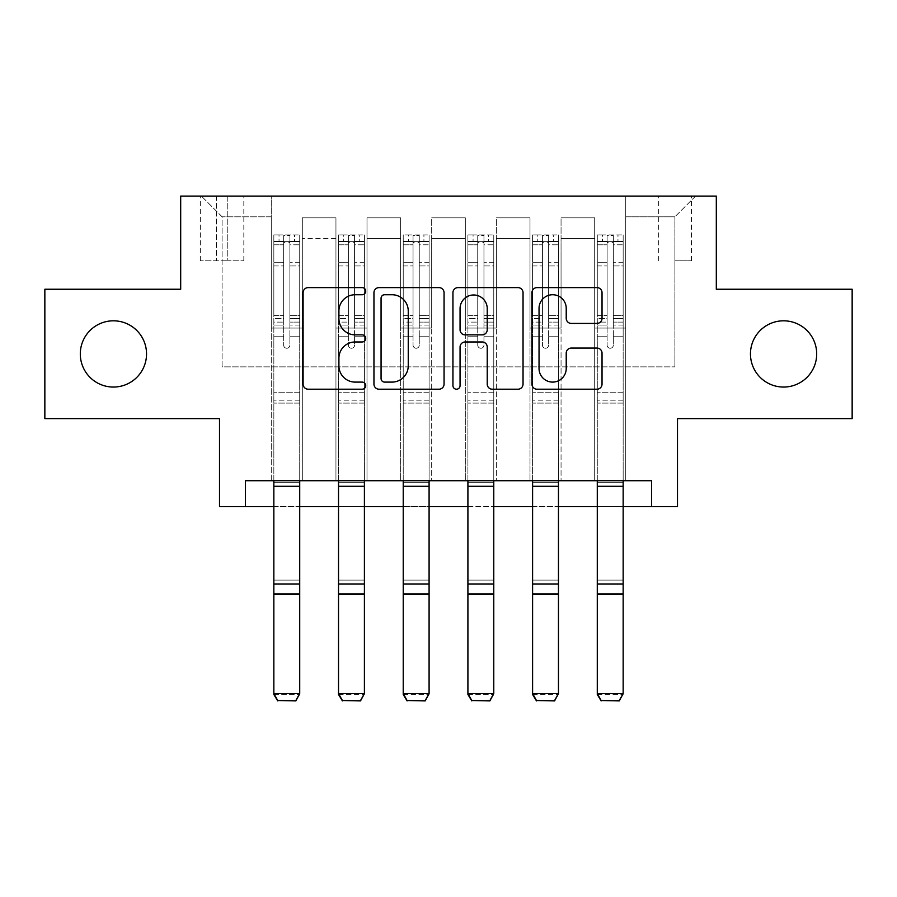 <?xml version="1.0" encoding="UTF-8"?>
<svg xmlns="http://www.w3.org/2000/svg" width="897" height="897" viewBox="0 0 897 897"><rect width="100%" height="100%" fill="white"/><g stroke="black" fill="none" stroke-linecap="round" stroke-linejoin="round"><path stroke-width="0.67" stroke-dasharray="4.49 3.36" d="M365.707 291.177A3.554 3.554 0 0 0 362.141 287.612L308.176 287.612A5.079 5.079 0 0 0 303.096 292.691L303.096 384.129A5.079 5.079 0 0 0 308.176 389.208L362.141 389.208A3.554 3.554 0 0 0 365.707 385.654A3.554 3.554 0 0 0 362.141 382.1L355.167 382.1A16.258 16.258 0 0 1 338.909 365.841L338.909 358.228A16.258 16.258 0 0 1 355.167 341.97L362.141 341.97A3.554 3.554 0 0 0 365.707 338.416A3.554 3.554 0 0 0 362.141 334.861L355.167 334.861A16.258 16.258 0 0 1 338.909 318.603L338.909 310.979A16.258 16.258 0 0 1 355.167 294.732L362.141 294.732A3.554 3.554 0 0 0 365.707 291.177M750.464 353.934A33.122 33.122 0 0 0 783.586 387.055A33.122 33.122 0 0 0 816.696 353.934A33.122 33.122 0 0 0 783.586 320.812A33.122 33.122 0 0 0 750.464 353.934M80.304 353.934A33.122 33.122 0 0 0 113.414 387.055A33.122 33.122 0 0 0 146.536 353.934A33.122 33.122 0 0 0 113.414 320.812A33.122 33.122 0 0 0 80.304 353.934M674.903 196.095L691.464 196.095L674.903 196.095M674.903 260.792L691.464 260.792L674.903 260.792M852.15 289.249L852.15 418.63L677.493 418.63L677.493 506.603L219.507 506.603L219.507 418.63L44.85 418.63L44.85 289.249L180.689 289.249L180.689 196.095L716.311 196.095L716.311 289.249L852.15 289.249M245.386 506.603L245.386 480.725L245.386 506.603L245.386 480.725L651.614 480.725L245.386 480.725L651.614 480.725L651.614 506.603M271.253 480.725L302.311 480.725L271.253 480.725L302.311 480.725L271.253 480.725L271.253 196.095L201.399 196.095L695.601 196.095L625.747 196.095L625.747 480.725L594.689 480.725L625.747 480.725L594.689 480.725L625.747 480.725L625.747 196.095L625.747 328.067L625.747 216.805L674.903 216.805L625.747 216.805L625.747 196.095L271.253 196.095L271.253 328.067L302.311 328.067L302.311 238.535L302.311 480.725L302.311 217.836L302.311 480.725L302.311 328.067L271.253 328.067L271.253 216.805L222.097 216.805L271.253 216.805L271.253 196.095L271.253 480.725M335.949 480.725L366.996 480.725L335.949 480.725L366.996 480.725L335.949 480.725L335.949 217.836L302.311 217.836L335.949 217.836L335.949 480.725L335.949 328.067L366.996 328.067L366.996 238.535L366.996 480.725L366.996 217.836L366.996 480.725L366.996 328.067L335.949 328.067L335.949 238.535L335.949 480.725M400.634 480.725L431.681 480.725L400.634 480.725L431.681 480.725L400.634 480.725L400.634 217.836L366.996 217.836L366.996 238.535L366.996 217.836L400.634 217.836L400.634 480.725L400.634 328.067L431.681 328.067L431.681 238.535L431.681 480.725L431.681 217.836L431.681 480.725L431.681 328.067L400.634 328.067L400.634 238.535L400.634 328.067L431.681 328.067L400.634 328.067L400.634 480.725M465.319 480.725L496.366 480.725L465.319 480.725L496.366 480.725L465.319 480.725L465.319 217.836L431.681 217.836L431.681 238.535L431.681 217.836L465.319 217.836L465.319 480.725L465.319 328.067L496.366 328.067L496.366 238.535L496.366 480.725L496.366 217.836L496.366 480.725L496.366 328.067L465.319 328.067L465.319 238.535L465.319 328.067L496.366 328.067L465.319 328.067L465.319 480.725M530.004 480.725L561.051 480.725L530.004 480.725L561.051 480.725L530.004 480.725L530.004 217.836L496.366 217.836L496.366 238.535L496.366 217.836L530.004 217.836L530.004 480.725L530.004 328.067L561.051 328.067L561.051 238.535L561.051 480.725L561.051 217.836L561.051 480.725L561.051 328.067L530.004 328.067L530.004 238.535L530.004 328.067L561.051 328.067L530.004 328.067L530.004 480.725M216.401 196.095L200.356 196.095L216.401 196.095L216.401 260.792L200.356 260.792L227.782 260.792L216.401 260.792L216.401 196.095M227.782 196.095L243.827 196.095L227.782 196.095L227.782 260.792L243.827 260.792L227.782 260.792L227.782 196.095M273.843 506.603L299.721 506.603M338.528 506.603L364.406 506.603M403.224 506.603L429.091 506.603M467.909 506.603L493.776 506.603M532.594 506.603L558.472 506.603M597.279 506.603L623.157 506.603M222.097 366.873L222.097 216.805L201.399 196.095L222.097 216.805L222.097 366.873L674.903 366.873L222.097 366.873M674.903 366.873L674.903 216.805L674.903 366.873M594.689 328.067L625.747 328.067L625.747 480.725L625.747 328.067L594.689 328.067L594.689 238.535L594.689 328.067L625.747 328.067L594.689 328.067L594.689 480.725L594.689 217.836L561.051 217.836L561.051 238.535L561.051 217.836L594.689 217.836L594.689 480.725L594.689 328.067M271.253 328.067L302.311 328.067L271.253 328.067M335.949 217.836L302.311 217.836L335.949 217.836L335.949 238.535L335.949 217.836M335.949 328.067L366.996 328.067L335.949 328.067M400.634 238.535L400.634 217.836L400.634 238.535L366.996 238.535L400.634 238.535M465.319 238.535L465.319 217.836L465.319 238.535L431.681 238.535L465.319 238.535M530.004 238.535L530.004 217.836L530.004 238.535L496.366 238.535L530.004 238.535M594.689 238.535L594.689 217.836L594.689 238.535L561.051 238.535L594.689 238.535M400.634 217.836L366.996 217.836L400.634 217.836M465.319 217.836L431.681 217.836L465.319 217.836M530.004 217.836L496.366 217.836L530.004 217.836M594.689 217.836L561.051 217.836L594.689 217.836M695.601 196.095L674.903 216.805L695.601 196.095M444.06 384.129L444.06 292.691A5.079 5.079 0 0 0 438.981 287.612L379.039 287.612A5.079 5.079 0 0 0 373.959 292.691L373.959 384.129A5.079 5.079 0 0 0 379.039 389.208L438.981 389.208A5.079 5.079 0 0 0 444.06 384.129M384.622 294.732A3.554 3.554 0 0 0 381.068 298.286L381.068 378.545A3.554 3.554 0 0 0 384.622 382.1L391.989 382.1A16.258 16.258 0 0 0 408.247 365.841L408.247 310.979A16.258 16.258 0 0 0 391.989 294.732L384.622 294.732M458.019 287.612L517.961 287.612A5.079 5.079 0 0 1 523.041 292.691L523.041 384.129A5.079 5.079 0 0 1 517.961 389.208L492.307 389.208A5.079 5.079 0 0 1 487.228 384.129L487.228 347.049A5.079 5.079 0 0 0 482.149 341.97L465.139 341.97A5.079 5.079 0 0 0 460.06 347.049L460.06 385.654A3.554 3.554 0 0 1 456.506 389.208A3.554 3.554 0 0 1 452.94 385.654L452.94 292.691A5.079 5.079 0 0 1 458.019 287.612M487.228 308.568A13.59 13.59 0 0 0 473.65 294.978A13.59 13.59 0 0 0 460.06 308.568L460.06 329.782A5.079 5.079 0 0 0 465.139 334.861L482.149 334.861A5.079 5.079 0 0 0 487.228 329.782L487.228 308.568M571.299 323.425L596.953 323.425A5.079 5.079 0 0 0 602.033 318.345L602.033 292.691A5.079 5.079 0 0 0 596.953 287.612L537.011 287.612A5.079 5.079 0 0 0 531.932 292.691L531.932 384.129A5.079 5.079 0 0 0 537.011 389.208L596.953 389.208A5.079 5.079 0 0 0 602.033 384.129L602.033 353.149A5.079 5.079 0 0 0 596.953 348.058L571.299 348.058A5.079 5.079 0 0 0 566.22 353.149L566.22 368.51A13.59 13.59 0 0 1 552.63 382.1A13.59 13.59 0 0 1 539.041 368.51L539.041 308.321A13.59 13.59 0 0 1 552.63 294.732A13.59 13.59 0 0 1 566.22 308.321L566.22 318.345A5.079 5.079 0 0 0 571.299 323.425M283.676 345.143A3.106 3.106 91.8 0 0 286.782 348.249A3.106 3.106 -88.2 0 1 283.676 345.143L283.676 336.745L283.676 345.143A3.106 3.106 88.2 0 0 286.782 348.249A3.106 3.106 91.8 0 0 289.888 345.143A3.106 3.106 -88.2 0 1 286.782 348.249A3.106 3.106 88.2 0 0 289.888 345.143L289.888 336.745L289.888 345.143A3.106 3.106 -91.8 0 1 286.782 348.249A3.106 3.106 -91.8 0 1 283.676 345.143L283.676 322.101L283.676 345.143M273.843 694.469L299.721 694.469L273.843 694.469L273.843 336.745L273.843 392.236L273.843 336.745L283.676 336.745L273.843 336.745L283.676 336.745L273.843 336.745L273.843 318.558L283.676 318.558L283.676 336.745L283.676 318.558L273.843 318.558L273.843 315.621L283.676 315.621L273.843 315.621L273.843 265.938L283.676 265.938L273.843 265.938L273.843 244.791L283.676 244.791L273.843 244.791L273.843 241.641L273.843 336.745L273.843 325.039L283.676 325.039L273.843 325.039L273.843 322.101L283.676 322.101L273.843 322.101L273.843 262.249L283.676 262.249L283.676 322.101L283.676 262.249L273.843 262.249L273.843 241.102L283.676 241.102L283.676 262.249L283.676 235.552L283.676 242.997L283.676 235.552L289.888 235.552L289.888 242.997C287.825 241.192 285.751 241.192 283.676 242.997L283.676 318.558L283.676 242.997C285.739 241.192 287.814 241.192 289.888 242.997L289.888 322.101L289.888 235.552L283.676 235.552L283.676 241.102L273.843 241.102L273.843 234.913L279.023 234.913L279.023 241.641L273.843 241.641L273.843 234.913L273.843 241.641L294.541 241.641L279.023 241.641L279.023 234.913L299.587 234.913L294.541 234.913L294.541 241.641L299.721 241.641L299.721 234.913L273.843 234.913L273.843 694.469L273.843 392.236L273.843 480.725L299.721 480.725L299.721 693.538L273.843 693.538L277.722 700.523L295.842 700.523L277.722 700.523M295.842 700.523L299.721 694.469L299.721 336.745L289.888 336.745L299.721 336.745L289.888 336.745L299.721 336.745L299.721 325.039L289.888 325.039L299.721 325.039L299.721 322.101L289.888 322.101L299.721 322.101L299.721 262.249L289.888 262.249L299.721 262.249L299.721 241.102L289.888 241.102L299.721 241.102L299.721 234.913L299.721 336.745L299.721 318.558L289.888 318.558L299.721 318.558L299.721 315.621L289.888 315.621L299.721 315.621L299.721 265.938L289.888 265.938L289.888 345.143L289.888 265.938L299.721 265.938L299.721 244.791L289.888 244.791L289.888 265.938L289.888 244.791L299.721 244.791L299.721 241.641L273.977 241.641L299.587 241.641L294.541 241.641L294.541 234.913L299.721 234.913L299.721 480.725L299.721 403.101L273.843 403.101L299.721 403.101L299.721 392.236L273.843 392.236L299.721 392.236L299.721 336.745L299.721 480.725L273.843 480.725M299.721 480.725L299.721 482.317L273.843 482.317L299.721 482.317L299.721 580.079L273.843 580.079L299.721 580.079L299.721 594.789L273.843 594.789L299.721 594.789L299.721 694.469L295.842 700.905M348.361 345.143A3.106 3.106 91.8 0 0 351.467 348.249A3.106 3.106 -88.2 0 1 348.361 345.143L348.361 336.745L348.361 345.143A3.106 3.106 88.2 0 0 351.467 348.249A3.106 3.106 91.8 0 0 354.573 345.143A3.106 3.106 -88.2 0 1 351.467 348.249A3.106 3.106 88.2 0 0 354.573 345.143L354.573 336.745L354.573 345.143A3.106 3.106 -91.8 0 1 351.467 348.249A3.106 3.106 -91.8 0 1 348.361 345.143L348.361 322.101L348.361 345.143M338.528 694.469L364.406 694.469L338.528 694.469L338.528 336.745L338.528 392.236L338.528 336.745L348.361 336.745L338.528 336.745L348.361 336.745L338.528 336.745L338.528 318.558L348.361 318.558L348.361 336.745L348.361 318.558L338.528 318.558L338.528 315.621L348.361 315.621L338.528 315.621L338.528 265.938L348.361 265.938L338.528 265.938L338.528 244.791L348.361 244.791L338.528 244.791L338.528 241.641L338.528 336.745L338.528 325.039L348.361 325.039L338.528 325.039L338.528 322.101L348.361 322.101L338.528 322.101L338.528 262.249L348.361 262.249L348.361 322.101L348.361 262.249L338.528 262.249L338.528 241.102L348.361 241.102L348.361 262.249L348.361 235.552L348.361 242.997L348.361 235.552L354.573 235.552L354.573 242.997C352.51 241.192 350.435 241.192 348.361 242.997L348.361 318.558L348.361 242.997C350.424 241.192 352.499 241.192 354.573 242.997L354.573 322.101L354.573 235.552L348.361 235.552L348.361 241.102L338.528 241.102L338.528 234.913L343.708 234.913L343.708 241.641L338.528 241.641L338.528 234.913L338.528 241.641L359.226 241.641L343.708 241.641L343.708 234.913L364.272 234.913L359.226 234.913L359.226 241.641L364.406 241.641L364.406 234.913L338.528 234.913L338.528 694.469L338.528 392.236L338.528 480.725L364.406 480.725L364.406 693.538L338.528 693.538L342.407 700.523L360.527 700.523L342.407 700.523M360.527 700.523L364.406 694.469L364.406 336.745L354.573 336.745L364.406 336.745L354.573 336.745L364.406 336.745L364.406 325.039L354.573 325.039L364.406 325.039L364.406 322.101L354.573 322.101L364.406 322.101L364.406 262.249L354.573 262.249L364.406 262.249L364.406 241.102L354.573 241.102L364.406 241.102L364.406 234.913L364.406 336.745L364.406 318.558L354.573 318.558L364.406 318.558L364.406 315.621L354.573 315.621L364.406 315.621L364.406 265.938L354.573 265.938L354.573 345.143L354.573 265.938L364.406 265.938L364.406 244.791L354.573 244.791L354.573 265.938L354.573 244.791L364.406 244.791L364.406 241.641L338.662 241.641L364.272 241.641L359.226 241.641L359.226 234.913L364.406 234.913L364.406 480.725L364.406 403.101L338.528 403.101L364.406 403.101L364.406 392.236L338.528 392.236L364.406 392.236L364.406 336.745L364.406 480.725L338.528 480.725M364.406 480.725L364.406 482.317L338.528 482.317L364.406 482.317L364.406 580.079L338.528 580.079L364.406 580.079L364.406 594.789L338.528 594.789L364.406 594.789L364.406 694.469L360.527 700.905M413.046 345.143A3.106 3.106 91.8 0 0 416.152 348.249A3.106 3.106 -88.2 0 1 413.046 345.143L413.046 336.745L413.046 345.143A3.106 3.106 88.2 0 0 416.152 348.249A3.106 3.106 91.8 0 0 419.258 345.143A3.106 3.106 -88.2 0 1 416.152 348.249A3.106 3.106 88.2 0 0 419.258 345.143L419.258 336.745L419.258 345.143A3.106 3.106 -91.8 0 1 416.152 348.249A3.106 3.106 -91.8 0 1 413.046 345.143L413.046 322.101L413.046 345.143M403.224 694.469L429.091 694.469L403.224 694.469L403.224 336.745L403.224 392.236L403.224 336.745L413.046 336.745L403.224 336.745L413.046 336.745L403.224 336.745L403.224 318.558L413.046 318.558L413.046 336.745L413.046 318.558L403.224 318.558L403.224 315.621L413.046 315.621L403.224 315.621L403.224 265.938L413.046 265.938L403.224 265.938L403.224 244.791L413.046 244.791L403.224 244.791L403.224 241.641L403.224 336.745L403.224 325.039L413.046 325.039L403.224 325.039L403.224 322.101L413.046 322.101L403.224 322.101L403.224 262.249L413.046 262.249L413.046 322.101L413.046 262.249L403.224 262.249L403.224 241.102L413.046 241.102L413.046 262.249L413.046 235.552L413.046 242.997L413.046 235.552L419.258 235.552L419.258 242.997C417.195 241.192 415.132 241.192 413.046 242.997L413.046 318.558L413.046 242.997C415.12 241.192 417.183 241.192 419.258 242.997L419.258 322.101L419.258 235.552L413.046 235.552L413.046 241.102L403.224 241.102L403.224 234.913L408.393 234.913L408.393 241.641L403.224 241.641L403.224 234.913L403.224 241.641L423.922 241.641L408.393 241.641L408.393 234.913L428.968 234.913L423.922 234.913L423.922 241.641L429.091 241.641L429.091 234.913L403.224 234.913L403.224 694.469L403.224 392.236L403.224 480.725L429.091 480.725L429.091 693.538L403.224 693.538L407.103 700.523L425.212 700.523L407.103 700.523M425.212 700.523L429.091 694.469L429.091 336.745L419.258 336.745L429.091 336.745L419.258 336.745L429.091 336.745L429.091 325.039L419.258 325.039L429.091 325.039L429.091 322.101L419.258 322.101L429.091 322.101L429.091 262.249L419.258 262.249L429.091 262.249L429.091 241.102L419.258 241.102L429.091 241.102L429.091 234.913L429.091 336.745L429.091 318.558L419.258 318.558L429.091 318.558L429.091 315.621L419.258 315.621L429.091 315.621L429.091 265.938L419.258 265.938L419.258 345.143L419.258 265.938L429.091 265.938L429.091 244.791L419.258 244.791L419.258 265.938L419.258 244.791L429.091 244.791L429.091 241.641L403.347 241.641L428.968 241.641L423.922 241.641L423.922 234.913L429.091 234.913L429.091 480.725L429.091 403.101L403.224 403.101L429.091 403.101L429.091 392.236L403.224 392.236L429.091 392.236L429.091 336.745L429.091 480.725L403.224 480.725M429.091 480.725L429.091 482.317L403.224 482.317L429.091 482.317L429.091 580.079L403.224 580.079L429.091 580.079L429.091 594.789L403.224 594.789L429.091 594.789L429.091 694.469L425.212 700.905M477.742 345.143A3.106 3.106 91.8 0 0 480.848 348.249A3.106 3.106 -88.2 0 1 477.742 345.143L477.742 336.745L477.742 345.143A3.106 3.106 88.2 0 0 480.848 348.249A3.106 3.106 91.8 0 0 483.954 345.143A3.106 3.106 -88.2 0 1 480.848 348.249A3.106 3.106 88.2 0 0 483.954 345.143L483.954 336.745L483.954 345.143A3.106 3.106 -91.8 0 1 480.848 348.249A3.106 3.106 -91.8 0 1 477.742 345.143L477.742 322.101L477.742 345.143M467.909 694.469L493.776 694.469L467.909 694.469L467.909 336.745L467.909 392.236L467.909 336.745L477.742 336.745L467.909 336.745L477.742 336.745L467.909 336.745L467.909 318.558L477.742 318.558L477.742 336.745L477.742 318.558L467.909 318.558L467.909 315.621L477.742 315.621L467.909 315.621L467.909 265.938L477.742 265.938L467.909 265.938L467.909 244.791L477.742 244.791L467.909 244.791L467.909 241.641L467.909 336.745L467.909 325.039L477.742 325.039L467.909 325.039L467.909 322.101L477.742 322.101L467.909 322.101L467.909 262.249L477.742 262.249L477.742 322.101L477.742 262.249L467.909 262.249L467.909 241.102L477.742 241.102L477.742 262.249L477.742 235.552L477.742 242.997L477.742 235.552L483.954 235.552L483.954 242.997C481.88 241.192 479.817 241.192 477.742 242.997L477.742 318.558L477.742 242.997C479.805 241.192 481.868 241.192 483.954 242.997L483.954 322.101L483.954 235.552L477.742 235.552L477.742 241.102L467.909 241.102L467.909 234.913L473.078 234.913L473.078 241.641L467.909 241.641L467.909 234.913L467.909 241.641L488.607 241.641L473.078 241.641L473.078 234.913L493.653 234.913L488.607 234.913L488.607 241.641L493.776 241.641L493.776 234.913L467.909 234.913L467.909 694.469L467.909 392.236L467.909 480.725L493.776 480.725L493.776 693.538L467.909 693.538L471.788 700.523L489.897 700.523L471.788 700.523M489.897 700.523L493.776 694.469L493.776 336.745L483.954 336.745L493.776 336.745L483.954 336.745L493.776 336.745L493.776 325.039L483.954 325.039L493.776 325.039L493.776 322.101L483.954 322.101L493.776 322.101L493.776 262.249L483.954 262.249L493.776 262.249L493.776 241.102L483.954 241.102L493.776 241.102L493.776 234.913L493.776 336.745L493.776 318.558L483.954 318.558L493.776 318.558L493.776 315.621L483.954 315.621L493.776 315.621L493.776 265.938L483.954 265.938L483.954 345.143L483.954 265.938L493.776 265.938L493.776 244.791L483.954 244.791L483.954 265.938L483.954 244.791L493.776 244.791L493.776 241.641L468.032 241.641L493.653 241.641L488.607 241.641L488.607 234.913L493.776 234.913L493.776 480.725L493.776 403.101L467.909 403.101L493.776 403.101L493.776 392.236L467.909 392.236L493.776 392.236L493.776 336.745L493.776 480.725L467.909 480.725M493.776 480.725L493.776 482.317L467.909 482.317L493.776 482.317L493.776 580.079L467.909 580.079L493.776 580.079L493.776 594.789L467.909 594.789L493.776 594.789L493.776 694.469L489.897 700.905M542.427 345.143A3.106 3.106 91.8 0 0 545.533 348.249A3.106 3.106 -88.2 0 1 542.427 345.143L542.427 336.745L542.427 345.143A3.106 3.106 88.2 0 0 545.533 348.249A3.106 3.106 91.8 0 0 548.639 345.143A3.106 3.106 -88.2 0 1 545.533 348.249A3.106 3.106 88.2 0 0 548.639 345.143L548.639 336.745L548.639 345.143A3.106 3.106 -91.8 0 1 545.533 348.249A3.106 3.106 -91.8 0 1 542.427 345.143L542.427 322.101L542.427 345.143M532.594 694.469L558.472 694.469L532.594 694.469L532.594 336.745L532.594 392.236L532.594 336.745L542.427 336.745L532.594 336.745L542.427 336.745L532.594 336.745L532.594 318.558L542.427 318.558L542.427 336.745L542.427 318.558L532.594 318.558L532.594 315.621L542.427 315.621L532.594 315.621L532.594 265.938L542.427 265.938L532.594 265.938L532.594 244.791L542.427 244.791L532.594 244.791L532.594 241.641L532.594 336.745L532.594 325.039L542.427 325.039L532.594 325.039L532.594 322.101L542.427 322.101L532.594 322.101L532.594 262.249L542.427 262.249L542.427 322.101L542.427 262.249L532.594 262.249L532.594 241.102L542.427 241.102L542.427 262.249L542.427 235.552L542.427 242.997L542.427 235.552L548.639 235.552L548.639 242.997C546.576 241.192 544.501 241.192 542.427 242.997L542.427 318.558L542.427 242.997C544.49 241.192 546.565 241.192 548.639 242.997L548.639 322.101L548.639 235.552L542.427 235.552L542.427 241.102L532.594 241.102L532.594 234.913L537.774 234.913L537.774 241.641L532.594 241.641L532.594 234.913L532.594 241.641L553.292 241.641L537.774 241.641L537.774 234.913L558.338 234.913L553.292 234.913L553.292 241.641L558.472 241.641L558.472 234.913L532.594 234.913L532.594 694.469L532.594 392.236L532.594 480.725L558.472 480.725L558.472 693.538L532.594 693.538L536.473 700.523L554.593 700.523L536.473 700.523M554.593 700.523L558.472 694.469L558.472 336.745L548.639 336.745L558.472 336.745L548.639 336.745L558.472 336.745L558.472 325.039L548.639 325.039L558.472 325.039L558.472 322.101L548.639 322.101L558.472 322.101L558.472 262.249L548.639 262.249L558.472 262.249L558.472 241.102L548.639 241.102L558.472 241.102L558.472 234.913L558.472 336.745L558.472 318.558L548.639 318.558L558.472 318.558L558.472 315.621L548.639 315.621L558.472 315.621L558.472 265.938L548.639 265.938L548.639 345.143L548.639 265.938L558.472 265.938L558.472 244.791L548.639 244.791L548.639 265.938L548.639 244.791L558.472 244.791L558.472 241.641L532.728 241.641L558.338 241.641L553.292 241.641L553.292 234.913L558.472 234.913L558.472 480.725L558.472 403.101L532.594 403.101L558.472 403.101L558.472 392.236L532.594 392.236L558.472 392.236L558.472 336.745L558.472 480.725L532.594 480.725M558.472 480.725L558.472 482.317L532.594 482.317L558.472 482.317L558.472 580.079L532.594 580.079L558.472 580.079L558.472 594.789L532.594 594.789L558.472 594.789L558.472 694.469L554.593 700.905M607.112 345.143A3.106 3.106 91.8 0 0 610.218 348.249A3.106 3.106 -88.2 0 1 607.112 345.143L607.112 336.745L607.112 345.143A3.106 3.106 88.2 0 0 610.218 348.249A3.106 3.106 91.8 0 0 613.324 345.143A3.106 3.106 -88.2 0 1 610.218 348.249A3.106 3.106 88.2 0 0 613.324 345.143L613.324 336.745L613.324 345.143A3.106 3.106 -91.8 0 1 610.218 348.249A3.106 3.106 -91.8 0 1 607.112 345.143L607.112 322.101L607.112 345.143M597.279 694.469L623.157 694.469L597.279 694.469L597.279 336.745L597.279 392.236L597.279 336.745L607.112 336.745L597.279 336.745L607.112 336.745L597.279 336.745L597.279 318.558L607.112 318.558L607.112 336.745L607.112 318.558L597.279 318.558L597.279 315.621L607.112 315.621L597.279 315.621L597.279 265.938L607.112 265.938L597.279 265.938L597.279 244.791L607.112 244.791L597.279 244.791L597.279 241.641L597.279 336.745L597.279 325.039L607.112 325.039L597.279 325.039L597.279 322.101L607.112 322.101L597.279 322.101L597.279 262.249L607.112 262.249L607.112 322.101L607.112 262.249L597.279 262.249L597.279 241.102L607.112 241.102L607.112 262.249L607.112 235.552L607.112 242.997L607.112 235.552L613.324 235.552L613.324 242.997C611.261 241.192 609.186 241.192 607.112 242.997L607.112 318.558L607.112 242.997C609.175 241.192 611.249 241.192 613.324 242.997L613.324 322.101L613.324 235.552L607.112 235.552L607.112 241.102L597.279 241.102L597.279 234.913L602.459 234.913L602.459 241.641L597.279 241.641L597.279 234.913L597.279 241.641L617.977 241.641L602.459 241.641L602.459 234.913L623.023 234.913L617.977 234.913L617.977 241.641L623.157 241.641L623.157 234.913L597.279 234.913L597.279 694.469L597.279 392.236L597.279 480.725L623.157 480.725L623.157 693.538L597.279 693.538L601.158 700.523L619.278 700.523L601.158 700.523M619.278 700.523L623.157 694.469L623.157 336.745L613.324 336.745L623.157 336.745L613.324 336.745L623.157 336.745L623.157 325.039L613.324 325.039L623.157 325.039L623.157 322.101L613.324 322.101L623.157 322.101L623.157 262.249L613.324 262.249L623.157 262.249L623.157 241.102L613.324 241.102L623.157 241.102L623.157 234.913L623.157 336.745L623.157 318.558L613.324 318.558L623.157 318.558L623.157 315.621L613.324 315.621L623.157 315.621L623.157 265.938L613.324 265.938L613.324 345.143L613.324 265.938L623.157 265.938L623.157 244.791L613.324 244.791L613.324 265.938L613.324 244.791L623.157 244.791L623.157 241.641L597.413 241.641L623.023 241.641L617.977 241.641L617.977 234.913L623.157 234.913L623.157 480.725L623.157 403.101L597.279 403.101L623.157 403.101L623.157 392.236L597.279 392.236L623.157 392.236L623.157 336.745L623.157 480.725L597.279 480.725M623.157 480.725L623.157 482.317L597.279 482.317L623.157 482.317L623.157 580.079L597.279 580.079L623.157 580.079L623.157 594.789L597.279 594.789L623.157 594.789L623.157 694.469L619.278 700.905M335.949 238.535L302.311 238.535L335.949 238.535M299.721 400.185L273.843 400.185L299.721 400.185M273.843 584.048L299.721 584.048M273.843 593.859L299.721 593.859M273.843 486.286L299.721 486.286M283.676 242.997L283.676 235.552M289.888 242.997L289.888 235.552M364.406 400.185L338.528 400.185L364.406 400.185M338.528 584.048L364.406 584.048M338.528 593.859L364.406 593.859M338.528 486.286L364.406 486.286M348.361 242.997L348.361 235.552M429.091 400.185L403.224 400.185L429.091 400.185M403.224 584.048L429.091 584.048M403.224 593.859L429.091 593.859M403.224 486.286L429.091 486.286M413.046 242.997L413.046 235.552M493.776 400.185L467.909 400.185L493.776 400.185M467.909 584.048L493.776 584.048M467.909 593.859L493.776 593.859M467.909 486.286L493.776 486.286M477.742 242.997L477.742 235.552M354.573 242.997L354.573 235.552M419.258 242.997L419.258 235.552M483.954 242.997L483.954 235.552M558.472 400.185L532.594 400.185L558.472 400.185M532.594 584.048L558.472 584.048M532.594 593.859L558.472 593.859M532.594 486.286L558.472 486.286M542.427 242.997L542.427 235.552M548.639 242.997L548.639 235.552M623.157 400.185L597.279 400.185L623.157 400.185M597.279 584.048L623.157 584.048M597.279 593.859L623.157 593.859M597.279 486.286L623.157 486.286M607.112 242.997L607.112 235.552M613.324 242.997L613.324 235.552M658.342 260.792L658.342 196.095M200.356 260.792L200.356 196.095M243.827 260.792L243.827 196.095M691.464 260.792L691.464 196.095"/><path stroke-width="1.35" d="M365.707 291.177A3.554 3.554 0 0 0 362.141 287.612L308.176 287.612A5.079 5.079 0 0 0 303.096 292.691L303.096 384.129A5.079 5.079 0 0 0 308.176 389.208L362.141 389.208A3.554 3.554 0 0 0 365.707 385.654A3.554 3.554 0 0 0 362.141 382.1L355.167 382.1A16.258 16.258 0 0 1 338.909 365.841L338.909 358.228A16.258 16.258 0 0 1 355.167 341.97L362.141 341.97A3.554 3.554 0 0 0 365.707 338.416A3.554 3.554 0 0 0 362.141 334.861L355.167 334.861A16.258 16.258 0 0 1 338.909 318.603L338.909 310.979A16.258 16.258 0 0 1 355.167 294.732L362.141 294.732A3.554 3.554 0 0 0 365.707 291.177M750.464 353.934A33.122 33.122 0 0 0 783.586 387.055A33.122 33.122 0 0 0 816.696 353.934A33.122 33.122 0 0 0 783.586 320.812A33.122 33.122 0 0 0 750.464 353.934M80.304 353.934A33.122 33.122 0 0 0 113.414 387.055A33.122 33.122 0 0 0 146.536 353.934A33.122 33.122 0 0 0 113.414 320.812A33.122 33.122 0 0 0 80.304 353.934M596.953 323.425A5.079 5.079 0 0 0 602.033 318.345L602.033 292.691A5.079 5.079 0 0 0 596.953 287.612L537.011 287.612A5.079 5.079 0 0 0 531.932 292.691L531.932 384.129A5.079 5.079 0 0 0 537.011 389.208L596.953 389.208A5.079 5.079 0 0 0 602.033 384.129L602.033 353.149A5.079 5.079 0 0 0 596.953 348.058L571.299 348.058A5.079 5.079 0 0 0 566.22 353.149L566.22 368.51A13.59 13.59 0 0 1 552.63 382.1A13.59 13.59 0 0 1 539.041 368.51L539.041 308.321A13.59 13.59 0 0 1 552.63 294.732A13.59 13.59 0 0 1 566.22 308.321L566.22 318.345A5.079 5.079 0 0 0 571.299 323.425L596.953 323.425M245.386 506.603L245.386 480.725L651.614 480.725L651.614 506.603L677.493 506.603L677.493 418.63L852.15 418.63L852.15 289.249L716.311 289.249L716.311 196.095L180.689 196.095L180.689 289.249L44.85 289.249L44.85 418.63L219.507 418.63L219.507 506.603L273.843 506.603M444.06 292.691A5.079 5.079 0 0 0 438.981 287.612L379.039 287.612A5.079 5.079 0 0 0 373.959 292.691L373.959 384.129A5.079 5.079 0 0 0 379.039 389.208L438.981 389.208A5.079 5.079 0 0 0 444.06 384.129L444.06 292.691M458.019 287.612L517.961 287.612A5.079 5.079 0 0 1 523.041 292.691L523.041 384.129A5.079 5.079 0 0 1 517.961 389.208L492.307 389.208A5.079 5.079 0 0 1 487.228 384.129L487.228 347.049A5.079 5.079 0 0 0 482.149 341.97L465.139 341.97A5.079 5.079 0 0 0 460.06 347.049L460.06 385.654A3.554 3.554 0 0 1 456.506 389.208A3.554 3.554 0 0 1 452.94 385.654L452.94 292.691A5.079 5.079 0 0 1 458.019 287.612M299.721 506.603L338.528 506.603M364.406 506.603L403.224 506.603M429.091 506.603L467.909 506.603M493.776 506.603L532.594 506.603M558.472 506.603L597.279 506.603M623.157 506.603L651.614 506.603M384.622 294.732A3.554 3.554 0 0 0 381.068 298.286L381.068 378.545A3.554 3.554 0 0 0 384.622 382.1L391.989 382.1A16.258 16.258 0 0 0 408.247 365.841L408.247 310.979A16.258 16.258 0 0 0 391.989 294.732L384.622 294.732M487.228 308.568A13.59 13.59 0 0 0 473.65 294.978A13.59 13.59 0 0 0 460.06 308.568L460.06 329.782A5.079 5.079 0 0 0 465.139 334.861L482.149 334.861A5.079 5.079 0 0 0 487.228 329.782L487.228 308.568M273.843 694.469L277.722 700.905L273.843 693.538L299.721 693.538L295.842 700.905L277.722 700.523L295.842 700.905M299.721 480.725L299.721 693.538L295.842 700.523M273.843 480.725L273.843 693.538L277.722 700.523M338.528 694.469L342.407 700.905L338.528 693.538L364.406 693.538L360.527 700.905L342.407 700.523L360.527 700.905M403.224 694.469L407.103 700.905L403.224 693.538L429.091 693.538L425.212 700.905L407.103 700.523L425.212 700.905M467.909 694.469L471.788 700.905L467.909 693.538L493.776 693.538L489.897 700.905L471.788 700.523L489.897 700.905M364.406 480.725L364.406 693.538L360.527 700.523M338.528 480.725L338.528 693.538L342.407 700.523M429.091 480.725L429.091 693.538L425.212 700.523M403.224 480.725L403.224 693.538L407.103 700.523M493.776 480.725L493.776 693.538L489.897 700.523M467.909 480.725L467.909 693.538L471.788 700.523M532.594 694.469L536.473 700.905L532.594 693.538L558.472 693.538L554.593 700.905L536.473 700.523L554.593 700.905M558.472 480.725L558.472 693.538L554.593 700.523M532.594 480.725L532.594 693.538L536.473 700.523M597.279 694.469L601.158 700.905L597.279 693.538L623.157 693.538L619.278 700.905L601.158 700.523L619.278 700.905M623.157 480.725L623.157 693.538L619.278 700.523M597.279 480.725L597.279 693.538L601.158 700.523M299.721 584.048L273.843 584.048M299.721 593.859L273.843 593.859M299.721 486.286L273.843 486.286M364.406 584.048L338.528 584.048M364.406 593.859L338.528 593.859M364.406 486.286L338.528 486.286M429.091 584.048L403.224 584.048M429.091 593.859L403.224 593.859M429.091 486.286L403.224 486.286M493.776 584.048L467.909 584.048M493.776 593.859L467.909 593.859M493.776 486.286L467.909 486.286M558.472 584.048L532.594 584.048M558.472 593.859L532.594 593.859M558.472 486.286L532.594 486.286M623.157 584.048L597.279 584.048M623.157 593.859L597.279 593.859M623.157 486.286L597.279 486.286"/></g></svg>
